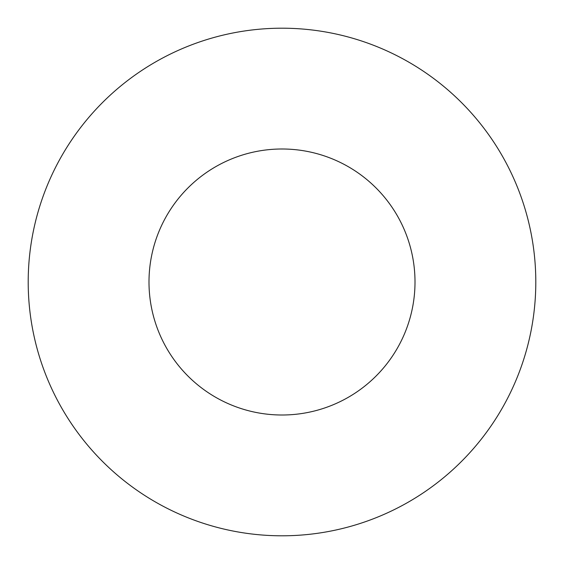 <?xml version="1.0" encoding="UTF-8"?>
<svg xmlns="http://www.w3.org/2000/svg" width="564" height="564" viewBox="0 0 564 564"><rect width="100%" height="100%" fill="white"/><g stroke="black" fill="none" stroke-linecap="round" stroke-linejoin="round"><path stroke-width="0.85" d="M415.005 282A133.005 133.005 0 0 0 282 148.995A133.005 133.005 0 0 0 148.995 282A133.005 133.005 0 0 0 282 415.005A133.005 133.005 0 0 0 415.005 282M28.2 282A253.8 253.8 0 0 0 282 535.8A253.8 253.8 0 0 0 535.8 282A253.8 253.8 0 0 0 282 28.2A253.8 253.8 0 0 0 28.2 282"/></g></svg>
